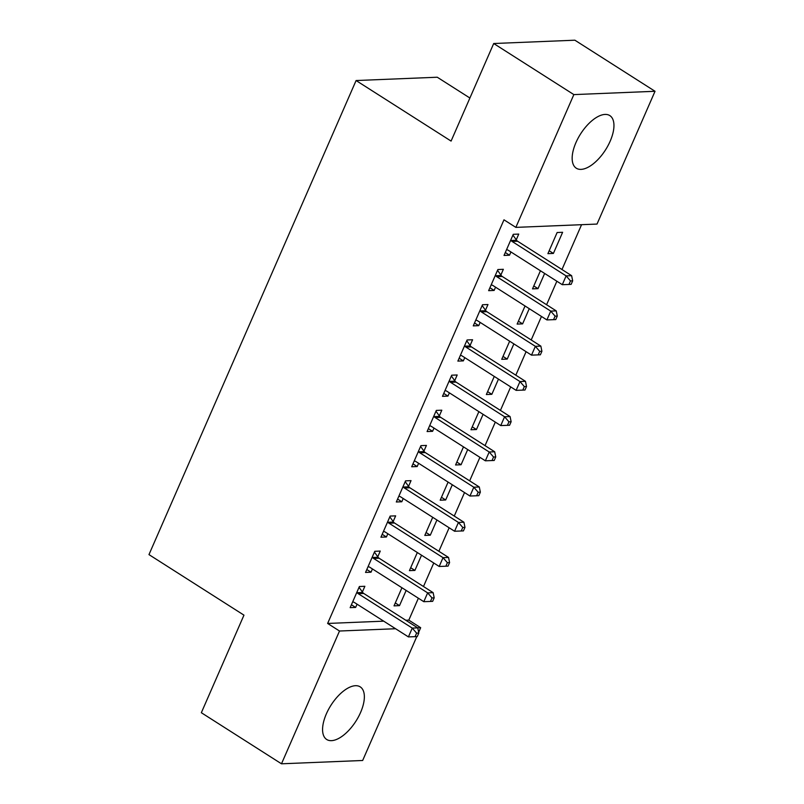 <?xml version="1.0" encoding="UTF-8"?>
<svg xmlns="http://www.w3.org/2000/svg" width="804" height="804" viewBox="0 0 804 804"><rect width="100%" height="100%" fill="white"/><g stroke="black" fill="none" stroke-linecap="round" stroke-linejoin="round"><path stroke-width="1.21" d="M326.354 713.882A31.195 14.804 -57.5 0 1 360.232 686.877A31.195 14.804 -57.5 0 1 360.574 712.485A31.195 14.804 -57.5 0 1 326.705 739.489A31.195 14.804 -57.5 0 1 326.354 713.882M575.945 142.599A31.195 14.804 -57.5 0 1 609.824 115.595A31.195 14.804 -57.5 0 1 610.166 141.202A31.195 14.804 -57.5 0 1 576.287 168.207A31.195 14.804 -57.5 0 1 575.945 142.599M405.789 620.256L408.804 620.135L418.371 598.226M423.487 586.508L433.758 563.001M438.873 551.293L449.145 527.786M454.26 516.067L464.531 492.561M469.657 480.842L479.918 457.335M485.043 445.627L495.304 422.12M500.43 410.402L510.701 386.895M515.816 375.187L526.087 351.68M531.203 339.961L541.474 316.454M546.589 304.736L556.86 281.239M561.976 269.521L581.563 224.698M408.804 620.135L420.673 627.703L418.653 632.316M416.794 636.587L362.664 760.483L281.49 763.8L339.509 631.019L395.578 628.728M469.898 98.018L437.255 77.224L356.092 80.541L148.971 554.609L243.964 615.15L201.342 712.716L281.49 763.8M356.092 80.541L451.084 141.082L493.706 43.516L574.88 40.2L655.029 91.284L597.02 224.065L515.846 227.381L573.855 94.601L655.029 91.284M421.537 555.212L414.904 570.418L409.417 570.639L417.326 552.529M377.769 556.78L380.252 551.072L374.775 551.303L365.539 572.428L371.026 572.207L372.443 568.951M452.31 484.772L445.677 499.977L440.19 500.199L448.099 482.088M408.543 486.34L411.035 480.631L405.548 480.862L396.312 501.987L401.799 501.766L403.216 498.51M483.093 414.331L476.45 429.527L470.963 429.758L478.872 411.648M439.316 415.889L441.808 410.191L436.321 410.412L427.095 431.547L432.572 431.326L433.999 428.07M513.867 343.891L507.223 359.087L501.736 359.318L509.656 341.208M470.089 345.449L472.581 339.75L467.094 339.971L457.868 361.107L463.345 360.885L464.772 357.629M544.64 273.45L537.997 288.646L532.519 288.867L540.429 270.767M500.872 275.008L503.354 269.31L497.877 269.531L488.641 290.666L494.128 290.445L495.545 287.189M515.846 227.381L503.977 219.814L327.63 623.452L383.699 621.16M516.258 239.793L518.741 234.085L513.264 234.316L504.028 255.441L509.515 255.22L510.932 251.964M562.619 232.296L557.132 232.517L547.906 253.652L553.393 253.431L562.619 232.296M485.475 310.233L487.968 304.525L482.49 304.756L473.254 325.881L478.742 325.66L480.159 322.404M529.253 308.666L522.61 323.871L517.133 324.092L525.042 305.982M454.702 380.674L457.195 374.976L451.707 375.197L442.481 396.332L447.959 396.101L449.386 392.844M498.48 379.106L491.837 394.312L486.35 394.533L494.269 376.423M423.929 451.114L426.421 445.416L420.934 445.637L411.698 466.772L417.186 466.541L418.613 463.295M467.707 449.557L461.064 464.752L455.577 464.973L463.486 446.863M393.156 521.555L395.648 515.856L390.161 516.078L380.925 537.213L386.412 536.992L387.829 533.735M436.924 519.997L430.291 535.193L424.803 535.414L432.713 517.314M362.383 591.995L364.865 586.297L359.388 586.518L350.152 607.653L355.639 607.432L357.056 604.176M406.151 590.437L399.508 605.633L394.03 605.864L401.94 587.754M417.658 627.823L420.673 627.703M493.706 43.516L573.855 94.601M327.63 623.452L339.509 631.019M505.304 252.536L509.515 255.22M549.172 250.737L553.393 253.431M489.907 287.752L494.128 290.445M533.786 285.963L537.997 288.646M474.521 322.977L478.742 325.66M518.399 321.178L522.61 323.871M459.134 358.202L463.345 360.885M503.013 356.403L507.223 359.087M443.748 393.417L447.959 396.101M487.626 391.628L491.837 394.312M428.361 428.643L432.572 431.326M472.239 426.844L476.45 429.527M412.975 463.858L417.186 466.541M456.853 462.069L461.064 464.752M397.588 499.083L401.799 501.766M441.456 497.284L445.677 499.977M382.201 534.298L386.412 536.992M426.07 532.509L430.291 535.193M366.815 569.523L371.026 572.207M410.683 567.735L414.904 570.418M351.418 604.749L355.639 607.432M395.297 602.95L399.508 605.633M510.771 240.014L511.113 240.496A4 3.347 -92.3 0 0 512.108 241.461L566.137 275.893L562.297 284.696L508.269 250.265A4 3.347 -92.3 0 0 507.043 249.813L506.52 249.742M512.922 235.09L516.6 240.275A4 3.347 -92.3 0 0 517.595 241.23L571.624 275.671L566.137 275.893L570.488 280.928L568.951 284.445L571.141 284.355L572.679 280.837L570.488 280.928M572.679 280.837L571.624 275.671M562.297 284.696L568.951 284.445M495.385 275.229L495.726 275.722A4 3.347 -92.3 0 0 496.721 276.676L550.75 311.118L546.901 319.922L492.882 285.48A4 3.347 -92.3 0 0 491.656 285.038L491.133 284.968M497.535 270.315L501.214 275.491A4 3.347 -92.3 0 0 502.209 276.455L556.237 310.887L550.75 311.118L555.102 316.143L553.564 319.67L555.755 319.58L557.293 316.062L555.102 316.143M557.293 316.062L556.237 310.887M546.901 319.922L553.564 319.67M479.998 310.455L480.34 310.937A4 3.347 -92.3 0 0 481.335 311.902L535.364 346.333L531.514 355.137L477.486 320.706A4 3.347 -92.3 0 0 476.269 320.253L475.747 320.183M482.149 305.53L485.827 310.716A4 3.347 -92.3 0 0 486.822 311.681L540.851 346.112L535.364 346.333L539.715 351.368L538.177 354.886L540.368 354.805L541.906 351.278L539.715 351.368M541.906 351.278L540.851 346.112M531.514 355.137L538.177 354.886M464.611 345.68L464.953 346.162A4 3.347 -92.3 0 0 465.948 347.117L519.977 381.558L516.128 390.362L462.099 355.931A4 3.347 -92.3 0 0 460.883 355.479L460.36 355.408M466.762 340.755L470.44 345.941A4 3.347 -92.3 0 0 471.435 346.896L525.464 381.327L519.977 381.558L524.329 386.593L522.791 390.111L524.982 390.02L526.519 386.503L524.329 386.593M526.519 386.503L525.464 381.327M516.128 390.362L522.791 390.111M449.215 380.895L449.567 381.377A4 3.347 -92.3 0 0 450.562 382.342L504.59 416.773L500.741 425.577L446.712 391.146A4 3.347 -92.3 0 0 445.496 390.694L444.964 390.623M451.366 375.97L455.044 381.156A4 3.347 -92.3 0 0 456.049 382.121L510.078 416.552L504.59 416.773L508.942 421.809L507.404 425.336L509.595 425.246L511.133 421.718L508.942 421.809M511.133 421.718L510.078 416.552M500.741 425.577L507.404 425.336M433.828 416.12L434.18 416.603A4 3.347 -92.3 0 0 435.175 417.567L489.204 451.999L485.355 460.803L431.326 426.371A4 3.347 -92.3 0 0 430.11 425.919L429.577 425.849M435.979 411.196L439.657 416.382A4 3.347 -92.3 0 0 440.662 417.336L494.681 451.778L489.204 451.999L493.555 457.034L492.018 460.551L494.209 460.461L495.746 456.943L493.555 457.034M495.746 456.943L494.681 451.778M485.355 460.803L492.018 460.551M418.442 451.335L418.794 451.828A4 3.347 -92.3 0 0 419.788 452.783L473.817 487.214L469.968 496.028L415.939 461.586A4 3.347 -92.3 0 0 414.723 461.134L414.191 461.064M420.592 446.421L424.271 451.597A4 3.347 -92.3 0 0 425.266 452.562L479.295 486.993L473.817 487.214L478.169 492.249L476.621 495.777L478.822 495.686L480.36 492.159L478.169 492.249M480.36 492.159L479.295 486.993M469.968 496.028L476.621 495.777M403.055 486.561L403.397 487.043A4 3.347 -92.3 0 0 404.402 488.008L458.431 522.439L454.582 531.243L400.553 496.812A4 3.347 -92.3 0 0 399.337 496.359L398.804 496.289M405.206 481.636L408.884 486.822A4 3.347 -92.3 0 0 409.879 487.777L463.908 522.218L458.431 522.439L462.772 527.474L461.235 530.992L463.436 530.901L464.973 527.384L462.772 527.474M464.973 527.384L463.908 522.218M454.582 531.243L461.235 530.992M387.669 521.776L388.01 522.268A4 3.347 -92.3 0 0 389.015 523.223L443.034 557.664L439.195 566.468L385.166 532.027A4 3.347 -92.3 0 0 383.94 531.585L383.418 531.514M389.819 516.861L393.498 522.037A4 3.347 -92.3 0 0 394.493 523.002L448.521 557.433L443.034 557.664L447.386 562.689L445.848 566.217L448.039 566.127L449.587 562.609L447.386 562.689M449.587 562.609L448.521 557.433M439.195 566.468L445.848 566.217M372.282 557.001L372.624 557.484A4 3.347 -92.3 0 0 373.619 558.448L427.648 592.88L423.808 601.683L369.78 567.252A4 3.347 -92.3 0 0 368.554 566.8L368.031 566.73M374.433 552.077L378.111 557.262A4 3.347 -92.3 0 0 379.106 558.227L433.135 592.659L427.648 592.88L431.999 597.915L430.462 601.442L432.652 601.352L434.19 597.824L431.999 597.915M434.19 597.824L433.135 592.659M423.808 601.683L430.462 601.442M356.896 592.226L357.237 592.709A4 3.347 -92.3 0 0 358.232 593.674L412.261 628.105L408.412 636.909L354.393 602.477A4 3.347 -92.3 0 0 353.167 602.025L352.644 601.955M359.046 587.302L362.725 592.488A4 3.347 -92.3 0 0 363.72 593.442L417.748 627.874L412.261 628.105L416.613 633.14L415.075 636.657L417.266 636.567L418.804 633.049L416.613 633.14M418.804 633.049L417.748 627.874M408.412 636.909L415.075 636.657M511.113 240.496L516.6 240.275M512.108 241.461L517.595 241.23M495.726 275.722L501.214 275.491M496.721 276.676L502.209 276.455M480.34 310.937L485.827 310.716M481.335 311.902L486.822 311.681M464.953 346.162L470.44 345.941M465.948 347.117L471.435 346.896M449.567 381.377L455.044 381.156M450.562 382.342L456.049 382.121M434.18 416.603L439.657 416.382M435.175 417.567L440.662 417.336M418.794 451.828L424.271 451.597M419.788 452.783L425.266 452.562M403.397 487.043L408.884 486.822M404.402 488.008L409.879 487.777M388.01 522.268L393.498 522.037M389.015 523.223L394.493 523.002M372.624 557.484L378.111 557.262M373.619 558.448L379.106 558.227M357.237 592.709L362.725 592.488M358.232 593.674L363.72 593.442"/></g></svg>
